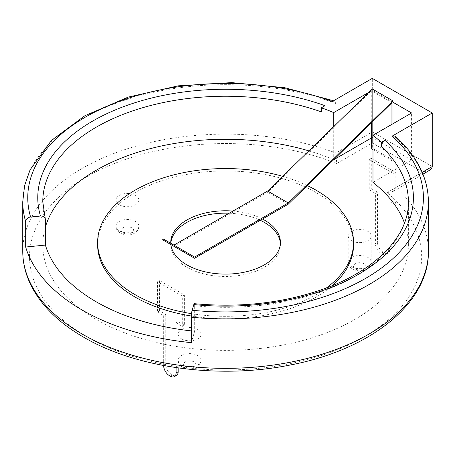 <?xml version="1.0" encoding="UTF-8"?>
<svg xmlns="http://www.w3.org/2000/svg" width="455" height="455" viewBox="0 0 455 455"><rect width="100%" height="100%" fill="white"/><g stroke="black" fill="none" stroke-linecap="round" stroke-linejoin="round"><path stroke-width="0.34" stroke-dasharray="2.27 1.71" d="M432.25 166.524L372.315 131.922L372.315 78.379M428.417 201.787A202.833 117.106 0 0 0 395.81 138.104L395.81 187.562L422.2 172.326M395.81 138.104L395.065 136.051M429.452 170.426L422.689 172.047L372.315 142.961L336.74 163.504L335.881 152.96A202.833 117.106 0 0 0 128.708 148.353A202.833 117.106 0 0 0 22.75 251.24M332.258 101.51L334.59 101.124L335.881 103.507L335.881 152.96L372.315 131.922L372.315 142.961M392.983 102.244L372.315 90.312L369.011 92.223M336.74 163.504A196.071 113.204 0 0 0 74.87 184.349A196.071 113.204 0 0 0 86.939 336.808A196.071 113.204 0 0 0 351.004 343.775A196.071 113.204 0 0 0 387.108 192.584L393.274 191.316L395.81 187.562A202.833 117.106 0 0 1 428.417 251.24M119.307 204.767A11.472 6.62 0 0 0 131.808 206.206A11.472 6.62 0 0 0 138.889 200.086A11.472 6.62 0 0 0 127.417 193.46A11.472 6.62 0 0 0 115.945 200.086A11.472 6.62 0 0 0 119.307 204.767M371.286 158.323L396.083 172.644L394.019 173.833L369.215 159.517L371.286 158.323L371.286 188.632L369.215 189.826L369.215 159.517M182.29 296.074L157.487 281.759L159.557 280.564L184.355 294.88L182.29 296.074L182.29 326.383L184.355 325.188L184.355 294.88M351.573 240.701A11.472 6.62 0 0 0 364.074 242.134A11.472 6.62 0 0 0 371.155 236.014A11.472 6.62 0 0 0 359.683 229.394A11.472 6.62 0 0 0 348.212 236.014A11.472 6.62 0 0 0 351.573 240.701M181.539 338.861A11.472 6.62 0 0 0 194.046 340.3A11.472 6.62 0 0 0 201.127 334.18A11.472 6.62 0 0 0 189.655 327.56A11.472 6.62 0 0 0 178.184 334.18A11.472 6.62 0 0 0 181.539 338.861M45.403 226.982A182.813 105.549 0 0 0 42.77 244.83A182.813 105.549 0 0 0 96.318 319.461A182.813 105.549 0 0 0 295.545 342.342A182.813 105.549 0 0 0 408.397 244.83L408.397 201.787A182.813 105.549 180 0 1 194.672 305.811L194.672 331.257L191.288 342.649M194.672 305.811A5.005 0.694 95.7 0 0 194.319 303.678M333.72 126.609L333.72 159.694M333.697 159.716A182.813 105.549 0 0 0 321.366 154.927A182.813 105.549 0 0 0 308.837 150.861M408.397 244.83A182.813 105.549 0 0 0 404.45 223.013M194.672 331.257A182.813 105.549 180 0 1 191.288 330.899M371.286 138.041L372.315 137.444L411.582 160.114L372.986 182.398M411.582 160.114L411.582 112.982M372.315 137.444L372.315 90.312M325.001 105.697C322.8 107.204 321.588 109.268 321.366 111.884M383.121 252.138L381.051 253.333L382.183 253.987L384.248 252.792L383.121 252.138A7.968 4.601 60 0 1 377.485 242.379L375.415 243.573L375.415 193.403L377.485 192.209L377.485 242.379M377.485 192.209L371.286 188.632M396.083 202.947L389.884 199.37L387.819 200.564L394.019 204.141L396.083 202.947L396.083 172.644M389.884 199.37L389.884 249.539A7.968 4.601 -120 0 1 388.234 253.185A7.968 4.601 -120 0 1 384.248 252.792M394.019 204.141L394.019 173.833M369.215 189.826L375.415 193.403M381.051 253.333A7.968 4.601 60 0 1 375.415 243.573M382.183 253.987A7.968 4.601 -120 0 0 386.164 254.379A7.968 4.601 -120 0 0 387.819 250.728L389.884 249.539M387.819 200.564L387.819 250.728M184.355 325.188L178.155 321.611L176.091 322.805L176.091 367.612M176.091 322.805L182.29 326.383M157.487 312.062L163.686 315.645L165.756 314.45L159.557 310.873L157.487 312.062L157.487 281.759M163.686 315.645L163.686 365.536M159.557 310.873L159.557 280.564M170.454 376.222L172.519 375.034L171.393 374.38A7.968 4.601 60 0 1 165.756 364.62L163.686 365.814M165.756 314.45L165.756 364.62M178.155 321.611L178.155 367.907M172.519 375.034A7.968 4.601 -120 0 0 176.506 375.426M372.986 149.763L391.948 160.712L392.983 160.114L372.315 148.182L372.315 88.998M371.286 148.779L372.315 148.182M191.316 316.015A127.969 73.881 0 0 0 332.269 285.632M353.552 244.83A127.969 73.881 0 0 0 225.583 170.944A127.969 73.881 0 0 0 97.615 244.83M391.948 124.317L391.948 160.712M391.948 102.722L371.286 90.79L371.286 122.941M392.983 160.114L392.983 123.72M194.586 257.058L163.584 239.159M162.554 239.757L173.918 246.32L267.608 192.232L371.286 90.79M191.51 313.66A127.969 73.881 0 0 0 326.434 287.924M307.273 185.572A127.969 73.881 0 0 0 282.703 176.324M288.271 204.158L267.608 192.232M194.586 258.252L173.918 246.32M170.864 244.557A54.845 31.662 180 0 1 170.762 243.306M232.92 211.063A54.845 31.662 180 0 1 262.512 219.031M280.388 243.635A54.845 31.662 180 0 1 280.428 244.83A54.845 31.662 180 0 1 246.57 274.081A54.845 31.662 180 0 1 186.806 267.216A54.845 31.662 180 0 1 170.739 244.83A54.845 31.662 180 0 1 170.801 243.328M229.161 213.23A54.845 31.662 180 0 1 260.294 220.311M387.108 192.584L422.689 172.047M335.881 103.507A202.833 117.106 0 0 0 128.708 98.9A202.833 117.106 0 0 0 22.75 201.787M45.403 219.634A182.813 105.549 180 0 1 42.77 201.787L42.77 244.83M119.307 230.816A11.472 6.62 0 0 0 131.808 232.255A11.472 6.62 0 0 0 138.889 226.135A11.472 6.62 0 0 0 127.417 219.509A11.472 6.62 0 0 0 115.945 226.135A11.472 6.62 0 0 0 119.307 230.816M351.573 266.749A11.472 6.62 0 0 0 364.074 268.183A11.472 6.62 0 0 0 371.155 262.063A11.472 6.62 0 0 0 359.683 255.443A11.472 6.62 0 0 0 348.212 262.063A11.472 6.62 0 0 0 351.573 266.749M181.539 364.916A11.472 6.62 0 0 0 194.046 366.349A11.472 6.62 0 0 0 201.127 360.229A11.472 6.62 0 0 0 189.655 353.609A11.472 6.62 0 0 0 178.184 360.229A11.472 6.62 0 0 0 181.539 364.916M122.992 232.949A6.256 3.612 0 0 0 133.463 231.328A6.256 3.612 0 0 0 125.802 226.903A6.256 3.612 0 0 0 122.992 232.949M171.393 374.38L169.323 375.574M355.258 268.877A6.256 3.612 0 0 0 365.723 267.256A6.256 3.612 0 0 0 358.062 262.831A6.256 3.612 0 0 0 355.258 268.877M185.231 367.043A6.256 3.612 0 0 0 195.695 365.422A6.256 3.612 0 0 0 188.034 360.997A6.256 3.612 0 0 0 185.231 367.043M393.274 191.316L422.968 174.168M334.59 101.124L333.578 100.748M115.945 200.086L115.945 226.135C115.854 228.808 117.333 231.168 120.387 233.205C131.245 238.113 138.9 231.822 138.889 226.135L138.889 200.086M348.212 236.014L348.212 262.063C348.115 264.742 349.594 267.096 352.648 269.132C363.511 274.041 371.166 267.75 371.155 262.063L371.155 236.014M178.184 334.18L178.184 360.229C178.087 362.908 179.566 365.263 182.62 367.299C193.483 372.207 201.138 365.917 201.127 360.229L201.127 334.18M386.164 254.379L388.234 253.185M170.739 242.441L170.739 244.83M280.428 242.441L280.428 244.83"/><path stroke-width="0.68" d="M422.2 172.326L432.25 166.524L432.25 112.982L372.315 78.379L332.258 101.51A197.828 114.216 0 0 0 116.241 102.511A197.828 114.216 0 0 0 30.604 217.012L40.472 216.034A5.005 4.027 -16.6 0 1 45.267 218.696A5.005 4.027 -16.6 0 1 45.403 219.634L45.403 245.074A182.813 105.549 180 0 0 191.288 330.899M392.983 102.244L411.582 112.982L372.986 135.266A182.813 105.549 180 0 1 381.301 142.398L384.936 140.299C382.735 141.806 381.523 143.871 381.301 146.487A182.813 105.549 180 0 1 408.397 201.787C409.182 236.151 374.857 271.931 319.484 290.415C280.547 303.371 238.824 307.79 194.319 303.678A5.005 0.694 95.7 0 0 193.824 304.571L192.129 310.27A5.005 0.694 95.7 0 0 191.288 317.203A202.833 117.106 0 0 0 428.417 201.787C428.075 177.689 416.956 155.775 395.065 136.051L392.193 136.108L432.25 112.982M432.25 166.524L431.715 168.35L430.487 169.721L422.968 174.168M40.472 216.034A187.818 108.438 180 0 1 120.859 107.681A187.818 108.438 180 0 1 325.001 105.697L321.366 107.795A182.813 105.549 180 0 1 333.72 112.595L333.72 126.609M369.011 92.223L333.72 112.595M191.288 317.203L191.288 342.649A202.833 117.106 180 0 1 25.673 247.031L45.403 245.074M333.578 100.748L284.722 87.707L231.709 82.617L178.275 85.83L128.162 97.12L84.869 115.735L51.387 140.476L30.098 169.812L24.598 185.617L22.75 201.787A202.833 117.106 0 0 0 25.673 221.585L25.673 247.031M381.301 142.398L381.301 146.487M308.837 150.861A182.813 105.549 0 0 0 45.403 226.982M404.45 223.013A182.813 105.549 0 0 0 381.301 189.53A182.813 105.549 0 0 0 372.986 182.398L372.986 135.266M321.366 107.795L321.366 111.884A182.813 105.549 180 0 0 136.392 109.649A182.813 105.549 180 0 0 42.77 201.787L45.267 218.696M333.72 159.728L371.286 138.041M25.673 221.585A5.005 4.027 -16.6 0 1 30.604 217.012M176.091 367.612L176.091 372.969A7.968 4.601 -120 0 1 174.436 376.621A7.968 4.601 -120 0 1 170.454 376.222L169.323 375.574A7.968 4.601 60 0 1 163.686 365.814L163.686 365.536M178.155 367.907L178.155 371.775A7.968 4.601 -120 0 1 176.506 375.426L174.436 376.621M371.286 122.941L371.286 148.779L372.986 149.763M282.703 176.324A127.969 73.881 0 0 0 97.615 242.441L97.615 244.83A127.969 73.881 0 0 0 135.095 297.07A127.969 73.881 0 0 0 191.316 316.015M332.269 285.632A127.969 73.881 0 0 0 353.552 244.83L353.552 242.441A127.969 73.881 0 0 0 307.273 185.572M392.983 123.72L392.983 100.93L288.271 202.97L194.586 257.058L184.252 251.092L183.217 251.689L194.586 258.252L288.271 204.158L391.948 102.722L391.948 124.317M392.983 100.93L372.315 88.998L267.608 191.037L173.918 245.126M184.252 251.092L163.584 239.159L162.554 239.757L183.217 251.689M97.615 242.441A127.969 73.881 0 0 0 135.095 294.686A127.969 73.881 0 0 0 191.51 313.66M326.434 287.924A127.969 73.881 0 0 0 353.552 242.441M288.271 202.97L267.608 191.037M262.512 219.031A54.845 31.662 180 0 1 280.428 242.441A54.845 31.662 180 0 1 246.57 271.698A54.845 31.662 180 0 1 186.806 264.833A54.845 31.662 180 0 1 170.864 244.557M170.762 243.306A54.845 31.662 180 0 1 170.739 242.441A54.845 31.662 180 0 1 232.92 211.063M170.801 243.328A54.845 31.662 180 0 1 229.161 213.23M260.294 220.311A54.845 31.662 180 0 1 280.388 243.635M192.129 310.27A197.828 114.216 0 0 0 390.453 260.823A197.828 114.216 0 0 0 392.193 136.108M384.936 140.299A187.818 108.438 180 0 1 381.5 258.156A187.818 108.438 180 0 1 193.824 304.571M22.75 201.787L22.75 251.24A202.833 117.106 0 0 0 82.162 334.044A202.833 117.106 0 0 0 303.206 359.433A202.833 117.106 0 0 0 428.417 251.24L428.417 201.787M176.091 372.969L178.155 371.775M22.75 251.24C22.79 263.957 26.037 276.287 32.493 288.225C42.941 307.176 59.963 323.482 83.561 337.144C136.648 368.408 220.294 379.447 291.092 364.836C370.66 349.594 429.247 302.99 428.417 251.24"/></g></svg>
